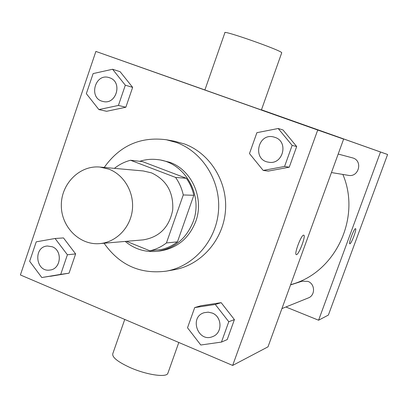 <?xml version="1.0" encoding="UTF-8"?>
<svg xmlns="http://www.w3.org/2000/svg" width="408" height="408" viewBox="0 0 408 408"><rect width="100%" height="100%" fill="white"/><g stroke="black" fill="none" stroke-linecap="round" stroke-linejoin="round"><path stroke-width="0.61" d="M109.002 169.177C124.369 175.032 134.538 192.902 132.294 210.426C130.157 227.97 115.999 242.286 99.792 243.601C79.58 245.499 61.093 226.833 61.328 205.255C61.18 183.682 79.739 165.082 99.945 167.061L109.002 169.177M99.945 167.061L143.244 170.952L151.501 172.87C166.586 180.005 173.655 192.382 172.706 210.003C169.254 227.251 159.39 237.211 143.111 239.884L99.792 243.601M126.434 241.312L149.93 250.813C155.933 249.416 161.43 246.794 166.433 242.949L183.263 194.958C181.846 188.537 179.28 182.692 175.567 177.424L130.54 160.257C124.639 161.792 119.269 164.495 114.429 168.361M166.433 242.949L177.454 241.847L193.826 195.294L183.263 194.958M175.567 177.424L186.344 178.286L142.519 161.614L130.54 160.257M186.344 178.286C189.955 183.396 192.449 189.067 193.826 195.294M177.454 241.847C172.589 245.58 167.234 248.13 161.395 249.487L149.93 250.813M125.22 241.419C134.635 249.196 145.33 252.486 157.304 251.287C174.435 248.549 186.395 238.649 193.193 221.59C203.531 194.728 184.401 161.991 157.488 159.605C151.46 158.885 145.554 159.451 139.771 161.303M157.488 159.605L160.273 159.946L169.784 162.297C191.821 170.009 204.423 198.421 195.743 221.473C188.991 238.405 177.108 248.232 160.094 250.956L157.304 251.287M104.219 167.443C119.733 145.631 140.459 136.399 166.388 139.76L176.654 142.571C202.919 152.199 221.003 181.529 218.464 211.257C216.067 240.995 193.484 266.475 166.132 271.167C140.184 274.421 119.498 265.113 104.071 243.234M166.388 139.76L174.389 141.199L184.452 143.953C210.196 153.388 227.914 182.075 225.43 211.145C223.079 240.23 200.95 265.154 174.134 269.759L166.132 271.167M221.457 342.082L227.21 339.589L234.406 319.602L221.151 302.654L200.899 305.74L194.698 307.586L187.517 327.782L200.792 345.01L221.457 342.082L228.776 321.723L215.291 304.455L194.698 307.586M41.805 277.537L69.039 273.176L75.628 253.919L63.485 237.925L55.075 238.491L36.23 241.842L29.657 261.288L41.805 277.537L60.71 274.37L67.402 254.776L55.075 238.491M20.4 274.956L232.662 365.435L317.715 130.03L95.885 51.423L20.4 274.956M263.201 170.437L268.245 171.1L289.246 167.198L296.682 146.538L282.979 129.938L278.195 128.494L256.897 132.682L249.472 153.571L263.201 170.437L284.575 166.459L292.143 145.401L278.195 128.494M98.884 109.579L106.621 111.292L125.843 107.238L132.646 87.363L120.11 71.696L112.588 69.258L93.126 73.583L86.338 93.662L98.884 109.579L118.412 105.442L125.322 85.201L112.588 69.258M232.662 365.435L267.995 346.846L343.628 139.102L317.715 130.03M303.588 235.146L303.746 235.156C306.28 235.385 298.523 255.689 296.305 254.628C293.816 254.561 301.14 234.947 303.588 235.146M343.628 139.102L204.893 89.974L224.869 32.773C221.84 29.442 282.479 50.786 281.724 52.79L281.678 52.933M204.898 89.949L95.885 51.423M124.751 319.439L112.863 353.481C111.695 357 117.377 361.672 129.912 367.481C146.069 374.733 166.102 377.772 167.8 373.458L168.03 372.82M303.771 235.166C306.199 235.615 298.493 255.689 296.3 254.628L296.264 254.618M342.868 174.446C361.223 217.286 335.901 271.55 292.781 284.06L290.598 284.759M290.542 284.917L302.124 281.189L307.923 281.392C315.2 283.881 315.455 295.443 308.29 297.942L281.918 308.606M338.186 154.051L353.037 158.013C363.064 161.104 358.673 177.541 348.422 175.358L331.449 172.559M285.901 306.995L318.587 320.219L380.496 152.006L261.462 109.834M380.496 152.006L387.6 154.494L328.379 315.068L318.587 320.219M355.47 228.664L355.546 228.669C357.097 228.745 351.094 244.54 349.799 243.795C348.269 243.816 354.017 228.46 355.47 228.664M387.6 154.494L261.467 109.808M295.157 121.763L307.652 126.189M355.557 228.669C357.051 228.863 351.084 244.54 349.799 243.795L349.784 243.79M109.686 77.806C123.002 81.931 116.275 105.341 102.928 101.434L102.903 101.429C88.215 98.445 94.896 72.762 109.13 77.622L109.686 77.806M106.621 111.292L125.843 107.238L118.412 105.442M125.843 107.238L132.646 87.363L125.322 85.201M132.646 87.363L120.11 71.696M109.155 77.627L109.66 77.795C122.976 81.921 116.249 105.335 102.903 101.429M47.466 246.009L52.265 246.769C62.878 250.527 60.996 269.193 49.929 270.04L49.904 270.045C35.562 272.473 32.956 246.646 47.466 246.009L52.234 246.769C62.852 250.527 60.971 269.198 49.904 270.045M50.419 276.293L69.039 273.176L60.71 274.37M69.039 273.176L75.628 253.919L67.402 254.776M75.628 253.919L63.485 237.925M275.017 137.384C289.058 141.724 282.902 165.255 268.566 162.185L268.551 162.18C251.92 160.002 257.902 132.253 273.992 137.068L275.017 137.384M268.245 171.1L289.246 167.198L284.575 166.459M289.246 167.198L296.682 146.538L292.143 145.401M296.682 146.538L282.979 129.938M274.013 137.073L275.002 137.384C289.043 141.719 282.887 165.255 268.551 162.18M204.184 312.691L208.213 312.151L212.221 313.048C222.299 316.669 222.656 333.122 212.726 336.569L212.716 336.575C198.059 343.082 188.802 317.036 204.173 312.696L208.192 312.161L212.201 313.058C222.278 316.674 222.635 333.132 212.711 336.58L212.711 336.58M227.21 339.589L234.406 319.602L228.776 321.723M234.406 319.602L221.151 302.654L215.291 304.455M221.151 302.654L200.899 305.74M261.406 109.987L281.724 52.79M178.806 342.48L167.8 373.458"/></g></svg>
